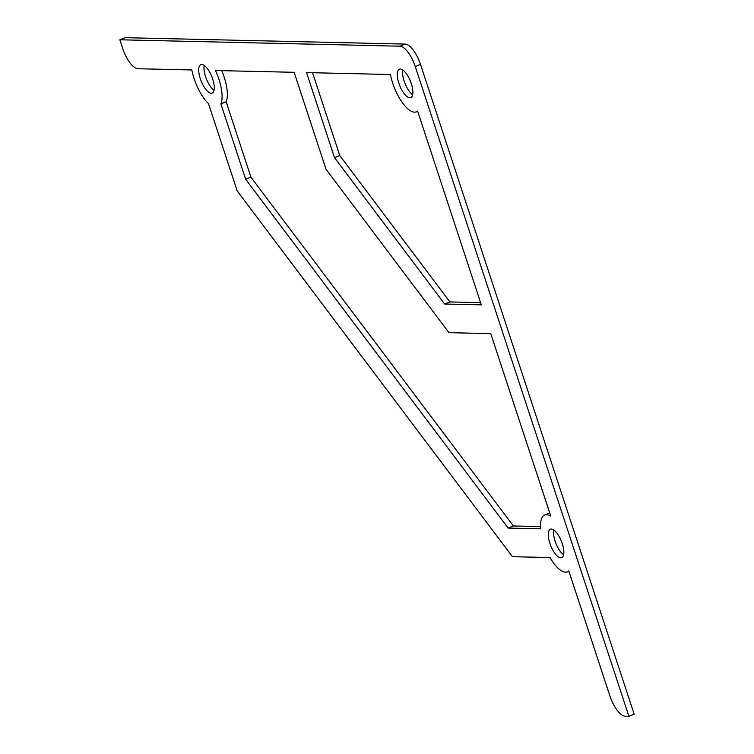 <?xml version="1.0" encoding="UTF-8"?>
<svg xmlns="http://www.w3.org/2000/svg" width="754" height="754" viewBox="0 0 754 754"><rect width="100%" height="100%" fill="white"/><g stroke="black" fill="none" stroke-linecap="round" stroke-linejoin="round"><path stroke-width="1.13" d="M628.893 716.3L625.17 716.215A21.414 8.096 68.3 0 1 609.882 695.895L568.799 570.938A30.594 11.564 68.3 0 1 567.357 571.862A30.594 11.564 68.3 0 1 550.052 557.555L512.447 556.697L237.171 190.856L208.49 103.628A30.594 11.564 68.3 0 1 191.836 69.971L137.973 68.737A21.414 8.096 68.3 0 1 122.676 48.416L119.839 39.792L399.959 46.192A21.414 8.096 68.3 0 1 415.256 66.522L628.893 716.3L634.161 714.208L420.525 64.429A21.414 8.096 -111.7 0 0 405.228 44.1L125.107 37.7L119.839 39.792M312.533 72.733L339.781 155.578L449.912 301.939L480.59 302.646M221.742 70.659A30.594 11.564 68.3 0 1 226.153 101.818L250.912 177.143L513.399 525.972L540.486 526.584M204.211 65.428A15.297 5.778 -111.7 0 0 206.389 78.906A15.297 5.778 -111.7 0 0 214.051 90.216M553.775 529.987A15.297 5.778 -111.7 0 0 555.952 543.464A15.297 5.778 -111.7 0 0 563.615 554.774M402.787 69.971A15.297 5.778 -111.7 0 0 404.973 83.449A15.297 5.778 -111.7 0 0 412.636 94.759M411.279 83.553A15.297 5.778 68.3 0 1 410.723 97.624A15.297 5.778 68.3 0 1 398.885 83.27A15.297 5.778 68.3 0 1 399.432 69.189A15.297 5.778 68.3 0 1 411.279 83.553M562.258 543.568A15.297 5.778 68.3 0 1 561.711 557.64A15.297 5.778 68.3 0 1 549.864 543.285A15.297 5.778 68.3 0 1 550.411 529.204A15.297 5.778 68.3 0 1 562.258 543.568M212.694 79.01A15.297 5.778 68.3 0 1 212.147 93.081A15.297 5.778 68.3 0 1 200.3 78.727A15.297 5.778 68.3 0 1 200.856 64.655A15.297 5.778 68.3 0 1 212.694 79.01M508.13 528.064L245.644 179.235L220.884 103.911A30.594 11.564 -111.7 0 0 215.484 70.518L294.145 72.309L326.03 169.301L448.96 332.665L490.769 333.626L550.759 516.085A30.594 11.564 -111.7 0 0 544.765 514.991A30.594 11.564 -111.7 0 0 540.599 528.799L508.13 528.064L513.399 525.972M250.912 177.143L245.644 179.235M226.153 101.818L220.884 103.911M334.512 157.671L306.539 72.591L390.421 74.514A30.594 11.564 -111.7 0 0 416.368 111.846A30.594 11.564 -111.7 0 0 417.612 111.102L481.316 304.87L444.643 304.032L334.512 157.671L339.781 155.578M444.643 304.032L449.912 301.939M415.256 66.522L420.525 64.429M405.228 44.1L399.959 46.192M549.751 513.012L544.765 514.991M417.688 111.319L416.368 111.846M568.902 571.249L567.357 571.862"/></g></svg>
